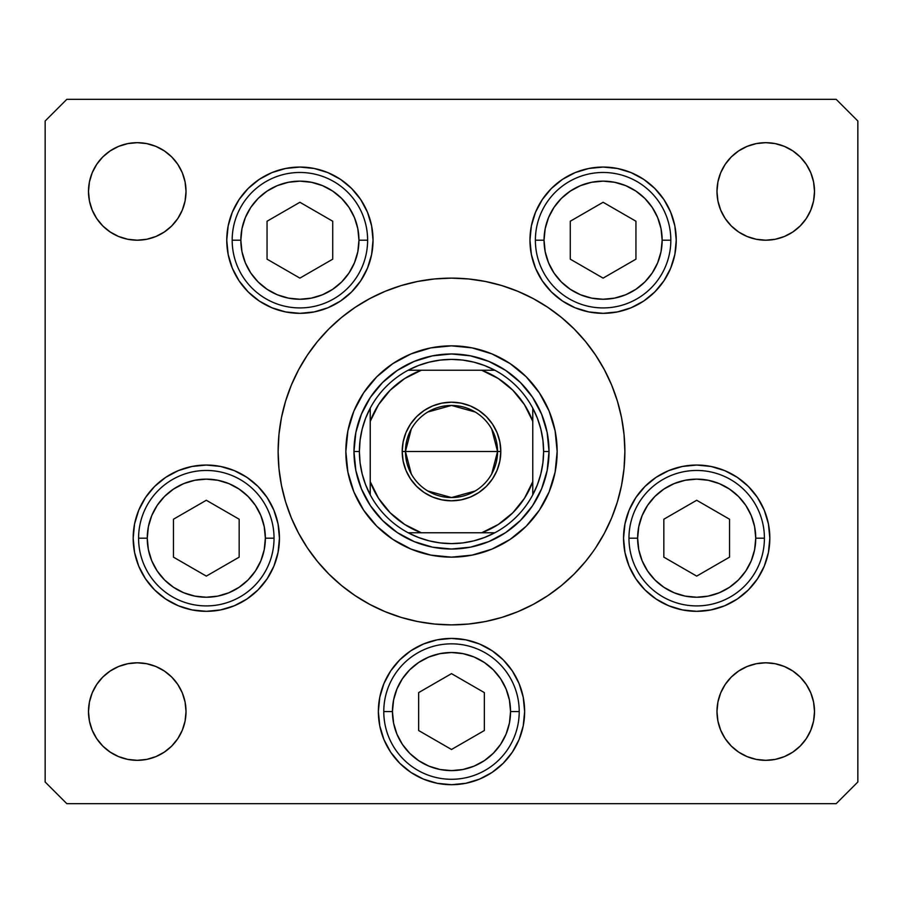 <?xml version="1.0" encoding="UTF-8"?>
<svg xmlns="http://www.w3.org/2000/svg" width="903" height="903" viewBox="0 0 903 903"><rect width="100%" height="100%" fill="white"/><g stroke="black" fill="none" stroke-linecap="round" stroke-linejoin="round"><path stroke-width="1.35" d="M619.684 493.625L617.415 501.831L621.546 485.329L624.041 468.499L624.876 451.5A173.376 173.376 0 0 1 451.5 624.876A173.376 173.376 0 0 1 278.124 451.5A173.376 173.376 0 0 1 451.5 278.124A173.376 173.376 0 0 1 624.876 451.5L624.041 434.501L621.546 417.671L617.415 401.169L611.681 385.152L604.4 369.767L595.653 355.172L585.516 341.515L595.653 355.172L585.516 341.515L595.653 355.172L585.516 341.515L574.094 328.906L561.485 317.484L547.828 307.347L561.485 317.484M335.069 323.037L337.18 321.152M547.828 307.347L533.233 298.6L517.848 291.319L501.831 285.585L485.329 281.454L468.499 278.959L451.5 278.124L434.501 278.959L417.671 281.454L401.169 285.585L385.152 291.319L369.767 298.6L355.172 307.347L341.515 317.484L328.906 328.906L317.484 341.515L307.347 355.172L317.484 341.515L307.347 355.172L317.484 341.515L307.347 355.172L298.6 369.767L291.319 385.152L285.585 401.169L281.454 417.671L278.959 434.501L278.124 451.5L278.959 468.499L281.454 485.329L285.585 501.831L291.319 517.848L298.6 533.233L307.347 547.828L317.484 561.485L307.347 547.828L317.484 561.485L307.347 547.828L317.484 561.485L328.906 574.094L341.515 585.516L355.172 595.653L341.515 585.516M567.931 579.963L565.82 581.848M355.172 595.653L369.767 604.4L385.152 611.681L401.169 617.415L417.671 621.546L434.501 624.041L451.5 624.876L468.499 624.041L485.329 621.546L501.831 617.415L517.848 611.681L533.233 604.4L547.828 595.653L561.485 585.516L574.094 574.094L585.516 561.485L592.808 551.959M47.859 118.293L49.089 117.063L47.859 118.293M66.822 99.33L45.15 121.002L45.15 781.998L45.15 121.002L66.822 99.33L836.178 99.33L855.141 118.293L836.178 99.33L66.822 99.33L49.089 117.063M58.695 107.457L52.735 113.417M585.516 561.485L592.368 552.568M836.178 99.33L857.85 121.002L857.85 781.998L857.85 121.002L844.305 107.457M557.151 451.5A105.651 105.651 0 0 1 451.5 557.151A105.651 105.651 0 0 1 345.849 451.5L347.881 430.889L353.886 411.068L363.649 392.805L376.788 376.788L392.805 363.649L411.068 353.886L430.889 347.881L451.5 345.849L472.111 347.881L491.932 353.886L510.195 363.649L526.212 376.788L539.351 392.805L549.114 411.068L555.119 430.889L557.151 451.5L555.119 472.111L549.114 491.932L539.351 510.195L526.212 526.212L510.195 539.351L491.932 549.114L472.111 555.119L451.5 557.151L430.889 555.119L411.068 549.114L392.805 539.351L376.788 526.212L363.649 510.195L353.886 491.932L347.881 472.111L345.849 451.5A105.651 105.651 0 0 1 451.5 345.849A105.651 105.651 0 0 1 557.151 451.5M373.041 240.198A73.143 73.143 0 0 1 299.898 313.341A73.143 73.143 0 0 1 226.755 240.198L228.154 225.931L232.319 212.205L239.081 199.563L248.178 188.479L259.251 179.381L271.905 172.62L285.619 168.466L299.898 167.055L314.165 168.466L327.879 172.62L340.533 179.381L351.617 188.479L360.703 199.563L367.465 212.205L371.63 225.931L373.041 240.198L371.63 254.465L367.465 268.191L360.703 280.833L351.617 291.917L340.533 301.015L327.879 307.776L314.165 311.93L299.898 313.341L285.619 311.93L271.905 307.776L259.251 301.015L248.178 291.917L239.081 280.833L232.319 268.191L228.154 254.465L226.755 240.198A73.143 73.143 0 0 1 299.898 167.055A73.143 73.143 0 0 1 373.041 240.198M676.245 240.198A73.143 73.143 0 0 1 603.102 313.341A73.143 73.143 0 0 1 529.959 240.198L531.37 225.931L535.535 212.205L542.297 199.563L551.383 188.479L562.467 179.381L575.121 172.62L588.835 168.466L603.102 167.055L617.381 168.466L631.095 172.62L643.749 179.381L654.822 188.479L663.919 199.563L670.681 212.205L674.846 225.931L676.245 240.198L674.846 254.465L670.681 268.191L663.919 280.833L654.822 291.917L643.749 301.015L631.095 307.776L617.381 311.93L603.102 313.341L588.835 311.93L575.121 307.776L562.467 301.015L551.383 291.917L542.297 280.833L535.535 268.191L531.37 254.465L529.959 240.198A73.143 73.143 0 0 1 603.102 167.055A73.143 73.143 0 0 1 676.245 240.198M769.83 538.188A73.143 73.143 0 0 1 696.687 611.331A73.143 73.143 0 0 1 623.544 538.188L624.955 523.921L629.12 510.195L635.87 497.553L644.968 486.469L656.052 477.371L668.705 470.61L682.42 466.456L696.687 465.045L710.966 466.456L724.68 470.61L737.322 477.371L748.406 486.469L757.504 497.553L764.265 510.195L768.43 523.921L769.83 538.188L768.43 552.455L764.265 566.181L757.504 578.823L748.406 589.907L737.322 599.005L724.68 605.766L710.966 609.92L696.687 611.331L682.42 609.92L668.705 605.766L656.052 599.005L644.968 589.907L635.87 578.823L629.12 566.181L624.955 552.455L623.544 538.188A73.143 73.143 0 0 1 696.687 465.045A73.143 73.143 0 0 1 769.83 538.188M524.643 711.564A73.143 73.143 0 0 1 451.5 784.707A73.143 73.143 0 0 1 378.357 711.564L379.768 697.297L383.922 683.571L390.683 670.929L399.781 659.845L410.865 650.747L423.507 643.986L437.233 639.832L451.5 638.421L465.767 639.832L479.493 643.986L492.135 650.747L503.219 659.845L512.317 670.929L519.078 683.571L523.232 697.297L524.643 711.564L523.232 725.831L519.078 739.557L512.317 752.199L503.219 763.283L492.135 772.381L479.493 779.142L465.767 783.296L451.5 784.707L437.233 783.296L423.507 779.142L410.865 772.381L399.781 763.283L390.683 752.199L383.922 739.557L379.768 725.831L378.357 711.564A73.143 73.143 0 0 1 451.5 638.421A73.143 73.143 0 0 1 524.643 711.564M279.456 538.188A73.143 73.143 0 0 1 206.313 611.331A73.143 73.143 0 0 1 133.17 538.188L134.57 523.921L138.735 510.195L145.496 497.553L154.594 486.469L165.678 477.371L178.32 470.61L192.034 466.456L206.313 465.045L220.58 466.456L234.295 470.61L246.948 477.371L258.032 486.469L267.13 497.553L273.88 510.195L278.045 523.921L279.456 538.188L278.045 552.455L273.88 566.181L267.13 578.823L258.032 589.907L246.948 599.005L234.295 605.766L220.58 609.92L206.313 611.331L192.034 609.92L178.32 605.766L165.678 599.005L154.594 589.907L145.496 578.823L138.735 566.181L134.57 552.455L133.17 538.188A73.143 73.143 0 0 1 206.313 465.045A73.143 73.143 0 0 1 279.456 538.188M716.982 711.564A48.762 48.762 0 0 1 765.744 662.802A48.762 48.762 0 0 1 814.506 711.564A48.762 48.762 0 0 1 765.744 760.326A48.762 48.762 0 0 1 716.982 711.564L717.919 702.049L720.696 692.906L725.199 684.474L731.261 677.081L738.654 671.019L747.086 666.516L756.229 663.739L765.744 662.802L775.259 663.739L784.402 666.516L792.834 671.019L800.227 677.081L806.289 684.474L810.792 692.906L813.569 702.049L814.506 711.564L813.569 721.079L810.792 730.222L806.289 738.654L800.227 746.047L792.834 752.109L784.402 756.612L775.259 759.389L765.744 760.326L756.229 759.389L747.086 756.612L738.654 752.109L731.261 746.047L725.199 738.654L720.696 730.222L717.919 721.079L716.982 711.564L717.919 702.049M186.018 191.436A48.762 48.762 0 0 1 137.256 240.198A48.762 48.762 0 0 1 88.494 191.436L89.431 181.921L92.208 172.778L96.711 164.346L102.773 156.953L110.166 150.891L118.598 146.388L127.741 143.611L137.256 142.674L146.771 143.611L155.914 146.388L164.346 150.891L171.739 156.953L177.801 164.346L182.304 172.778L185.081 181.921L186.018 191.436L185.081 200.951L182.304 210.094L177.801 218.526L171.739 225.919L164.346 231.981L155.914 236.484L146.771 239.261L137.256 240.198L127.741 239.261L118.598 236.484L110.166 231.981L102.773 225.919L96.711 218.526L92.208 210.094L89.431 200.951L88.494 191.436A48.762 48.762 0 0 1 137.256 142.674A48.762 48.762 0 0 1 186.018 191.436L185.081 200.951M814.506 191.436A48.762 48.762 0 0 1 765.744 240.198A48.762 48.762 0 0 1 716.982 191.436L717.919 181.921L720.696 172.778L725.199 164.346L731.261 156.953L738.654 150.891L747.086 146.388L756.229 143.611L765.744 142.674L775.259 143.611L784.402 146.388L792.834 150.891L800.227 156.953L806.289 164.346L810.792 172.778L813.569 181.921L814.506 191.436L813.569 200.951L810.792 210.094L806.289 218.526L800.227 225.919L792.834 231.981L784.402 236.484L775.259 239.261L765.744 240.198L756.229 239.261L747.086 236.484L738.654 231.981L731.261 225.919L725.199 218.526L720.696 210.094L717.919 200.951L716.982 191.436A48.762 48.762 0 0 1 765.744 142.674A48.762 48.762 0 0 1 814.506 191.436M186.018 711.564A48.762 48.762 0 0 1 137.256 760.326A48.762 48.762 0 0 1 88.494 711.564L89.431 702.049L92.208 692.906L96.711 684.474L102.773 677.081L110.166 671.019L118.598 666.516L127.741 663.739L137.256 662.802L146.771 663.739L155.914 666.516L164.346 671.019L171.739 677.081L177.801 684.474L182.304 692.906L185.081 702.049L186.018 711.564L185.081 721.079L182.304 730.222L177.801 738.654L171.739 746.047L164.346 752.109L155.914 756.612L146.771 759.389L137.256 760.326L127.741 759.389L118.598 756.612L110.166 752.109L102.773 746.047L96.711 738.654L92.208 730.222L89.431 721.079L88.494 711.564A48.762 48.762 0 0 1 137.256 662.802A48.762 48.762 0 0 1 186.018 711.564L185.081 702.049M836.178 803.67L66.822 803.67L836.178 803.67L857.85 781.998L836.178 803.67M567.931 323.037L574.094 328.906L567.931 323.037M335.069 579.963L328.906 574.094L335.069 579.963M45.15 781.998L66.822 803.67L45.15 781.998M283.316 409.375L285.585 401.169M146.771 239.261L137.256 240.198L127.741 239.261M110.166 231.981L102.773 225.919M102.773 156.953L110.166 150.891L118.598 146.388L127.741 143.611L137.256 142.674L146.771 143.611M756.229 143.611L765.744 142.674L775.259 143.611L784.402 146.388L792.834 150.891L800.227 156.953M800.227 225.919L792.834 231.981M775.259 239.261L765.744 240.198L756.229 239.261M717.919 200.951L716.982 191.436M102.773 677.081L110.166 671.019M127.741 663.739L137.256 662.802L146.771 663.739M146.771 759.389L137.256 760.326L127.741 759.389L118.598 756.612L110.166 752.109L102.773 746.047M800.227 746.047L792.834 752.109L784.402 756.612L775.259 759.389L765.744 760.326L756.229 759.389M756.229 663.739L765.744 662.802L775.259 663.739M792.834 671.019L800.227 677.081M234.295 470.61L232.658 469.955M246.948 599.005L248.912 597.639M519.078 683.571L518.119 681.37M390.683 670.929L389.769 672.34M383.922 739.557L390.683 752.199M519.078 739.557L519.507 738.496M682.42 466.456L680.072 466.953M644.968 589.907L647.744 592.537M670.681 212.205L670.274 211.246M535.535 212.205L534.181 215.704M663.919 280.833L665.218 278.824M239.081 199.563L237.782 201.572M232.319 268.191L232.726 269.15M367.465 268.191L368.819 264.692M307.347 547.828L317.484 561.485M595.653 547.828L604.4 533.233L611.681 517.848L617.415 501.831M595.653 355.172L585.516 341.515M317.484 341.515L307.347 355.172M353.976 451.5L355.85 432.469L361.403 414.184L370.411 397.32L382.545 382.545L397.32 370.411L414.184 361.403L432.469 355.85L451.5 353.976L470.531 355.85L488.816 361.403L505.68 370.411L520.455 382.545L532.589 397.32L541.597 414.184L547.15 432.469L549.024 451.5L547.15 470.531L541.597 488.816L532.589 505.68L520.455 520.455L505.68 532.589L488.816 541.597L470.531 547.15L451.5 549.024L432.469 547.15L414.184 541.597L397.32 532.589L382.545 520.455L370.411 505.68L361.403 488.816L355.85 470.531L353.976 451.5L359.394 451.5A92.106 92.106 0 0 1 370.23 408.156L365.546 418.405L362.148 429.162L360.083 440.246L359.394 451.5L360.083 462.754L362.148 473.838L365.546 484.595L370.23 494.844A92.106 92.106 0 0 1 359.394 451.5L353.976 451.5A97.524 97.524 0 0 1 451.5 353.976A97.524 97.524 0 0 1 549.024 451.5A97.524 97.524 0 0 0 451.5 353.976A97.524 97.524 0 0 0 353.976 451.5A97.524 97.524 0 0 0 451.5 549.024A97.524 97.524 0 0 0 549.024 451.5A97.524 97.524 0 0 1 451.5 549.024A97.524 97.524 0 0 1 353.976 451.5M147.257 538.188A59.056 59.056 0 0 1 206.313 479.132A59.056 59.056 0 0 1 265.369 538.188L274.038 538.188A67.725 67.725 0 0 0 206.313 470.463A67.725 67.725 0 0 0 138.588 538.188L147.257 538.188L148.385 526.663L151.749 515.59L157.201 505.375L164.549 496.424L173.5 489.087L183.704 483.624L194.788 480.272L206.313 479.132L217.826 480.272L228.91 483.624L239.114 489.087L248.065 496.424L255.414 505.375L260.865 515.59L264.229 526.663L265.369 538.188L264.229 549.713L260.865 560.786L255.414 571.001L248.065 579.952L239.114 587.289L228.91 592.752L217.826 596.104L206.313 597.244L194.788 596.104L183.704 592.752L173.5 587.289L164.549 579.952L157.201 571.001L151.749 560.786L148.385 549.713L147.257 538.188L138.588 538.188A67.725 67.725 0 0 1 206.313 470.463A67.725 67.725 0 0 1 274.038 538.188A67.725 67.725 0 0 1 206.313 605.913A67.725 67.725 0 0 1 138.588 538.188A67.725 67.725 0 0 0 206.313 605.913A67.725 67.725 0 0 0 274.038 538.188L265.369 538.188A59.056 59.056 0 0 1 206.313 597.244A59.056 59.056 0 0 1 147.257 538.188M173.466 519.225L173.466 557.151L206.313 576.114L239.16 557.151L239.16 519.225L206.313 500.262L173.466 519.225L206.313 500.262L239.16 519.225L239.16 557.151L206.313 576.114L173.466 557.151L173.466 519.225M637.631 538.188A59.056 59.056 0 0 1 696.687 479.132A59.056 59.056 0 0 1 755.743 538.188L764.412 538.188A67.725 67.725 0 0 0 696.687 470.463A67.725 67.725 0 0 0 628.962 538.188L637.631 538.188L638.771 526.663L642.135 515.59L647.586 505.375L654.935 496.424L663.886 489.087L674.09 483.624L685.174 480.272L696.687 479.132L708.212 480.272L719.296 483.624L729.5 489.087L738.451 496.424L745.799 505.375L751.251 515.59L754.615 526.663L755.743 538.188L754.615 549.713L751.251 560.786L745.799 571.001L738.451 579.952L729.5 587.289L719.296 592.752L708.212 596.104L696.687 597.244L685.174 596.104L674.09 592.752L663.886 587.289L654.935 579.952L647.586 571.001L642.135 560.786L638.771 549.713L637.631 538.188L628.962 538.188A67.725 67.725 0 0 1 696.687 470.463A67.725 67.725 0 0 1 764.412 538.188A67.725 67.725 0 0 1 696.687 605.913A67.725 67.725 0 0 1 628.962 538.188A67.725 67.725 0 0 0 696.687 605.913A67.725 67.725 0 0 0 764.412 538.188L755.743 538.188A59.056 59.056 0 0 1 696.687 597.244A59.056 59.056 0 0 1 637.631 538.188M663.84 519.225L663.84 557.151L696.687 576.114L729.534 557.151L729.534 519.225L696.687 500.262L663.84 519.225L696.687 500.262L729.534 519.225L729.534 557.151L696.687 576.114L663.84 557.151L663.84 519.225M392.444 711.564A59.056 59.056 0 0 1 451.5 652.508A59.056 59.056 0 0 1 510.556 711.564L519.225 711.564A67.725 67.725 0 0 0 451.5 643.839A67.725 67.725 0 0 0 383.775 711.564L392.444 711.564L393.584 700.039L396.936 688.966L402.399 678.751L409.736 669.8L418.687 662.463L428.902 657L439.975 653.648L451.5 652.508L463.025 653.648L474.098 657L484.313 662.463L493.264 669.8L500.601 678.751L506.064 688.966L509.416 700.039L510.556 711.564L509.416 723.089L506.064 734.162L500.601 744.377L493.264 753.328L484.313 760.665L474.098 766.128L463.025 769.48L451.5 770.62L439.975 769.48L428.902 766.128L418.687 760.665L409.736 753.328L402.399 744.377L396.936 734.162L393.584 723.089L392.444 711.564L383.775 711.564A67.725 67.725 0 0 1 451.5 643.839A67.725 67.725 0 0 1 519.225 711.564A67.725 67.725 0 0 1 451.5 779.289A67.725 67.725 0 0 1 383.775 711.564A67.725 67.725 0 0 0 451.5 779.289A67.725 67.725 0 0 0 519.225 711.564L510.556 711.564A59.056 59.056 0 0 1 451.5 770.62A59.056 59.056 0 0 1 392.444 711.564M418.653 692.601L418.653 730.527L451.5 749.49L484.347 730.527L484.347 692.601L451.5 673.638L418.653 692.601L451.5 673.638L484.347 692.601L484.347 730.527L451.5 749.49L418.653 730.527L418.653 692.601M544.046 240.198A59.056 59.056 0 0 1 603.102 181.142A59.056 59.056 0 0 1 662.159 240.198L670.827 240.198A67.725 67.725 0 0 0 603.102 172.473A67.725 67.725 0 0 0 535.377 240.198L544.046 240.198L545.186 228.673L548.55 217.6L554.002 207.385L561.35 198.434L570.301 191.097L580.505 185.634L591.589 182.282L603.102 181.142L614.627 182.282L625.711 185.634L635.915 191.097L644.866 198.434L652.214 207.385L657.666 217.6L661.03 228.673L662.159 240.198L661.03 251.723L657.666 262.796L652.214 273.011L644.866 281.962L635.915 289.299L625.711 294.762L614.627 298.114L603.102 299.254L591.589 298.114L580.505 294.762L570.301 289.299L561.35 281.962L554.002 273.011L548.55 262.796L545.186 251.723L544.046 240.198L535.377 240.198A67.725 67.725 0 0 1 603.102 172.473A67.725 67.725 0 0 1 670.827 240.198A67.725 67.725 0 0 1 603.102 307.923A67.725 67.725 0 0 1 535.377 240.198A67.725 67.725 0 0 0 603.102 307.923A67.725 67.725 0 0 0 670.827 240.198L662.159 240.198A59.056 59.056 0 0 1 603.102 299.254A59.056 59.056 0 0 1 544.046 240.198M570.267 221.235L570.267 259.161L603.102 278.124L635.949 259.161L635.949 221.235L603.102 202.272L570.267 221.235L603.102 202.272L635.949 221.235L635.949 259.161L603.102 278.124L570.267 259.161L570.267 221.235M240.841 240.198A59.056 59.056 0 0 1 299.898 181.142A59.056 59.056 0 0 1 358.954 240.198L367.623 240.198A67.725 67.725 0 0 0 299.898 172.473A67.725 67.725 0 0 0 232.173 240.198L240.841 240.198L241.97 228.673L245.334 217.6L250.786 207.385L258.134 198.434L267.085 191.097L277.289 185.634L288.373 182.282L299.898 181.142L311.411 182.282L322.495 185.634L332.699 191.097L341.65 198.434L348.998 207.385L354.45 217.6L357.814 228.673L358.954 240.198L357.814 251.723L354.45 262.796L348.998 273.011L341.65 281.962L332.699 289.299L322.495 294.762L311.411 298.114L299.898 299.254L288.373 298.114L277.289 294.762L267.085 289.299L258.134 281.962L250.786 273.011L245.334 262.796L241.97 251.723L240.841 240.198L232.173 240.198A67.725 67.725 0 0 1 299.898 172.473A67.725 67.725 0 0 1 367.623 240.198A67.725 67.725 0 0 1 299.898 307.923A67.725 67.725 0 0 1 232.173 240.198A67.725 67.725 0 0 0 299.898 307.923A67.725 67.725 0 0 0 367.623 240.198L358.954 240.198A59.056 59.056 0 0 1 299.898 299.254A59.056 59.056 0 0 1 240.841 240.198M267.051 221.235L267.051 259.161L299.898 278.124L332.733 259.161L332.733 221.235L299.898 202.272L267.051 221.235L299.898 202.272L332.733 221.235L332.733 259.161L299.898 278.124L267.051 259.161L267.051 221.235M411.294 473.962L405.447 451.5A46.053 46.053 0 0 0 451.5 497.553A46.053 46.053 0 0 0 497.553 451.5L500.804 451.5A49.304 49.304 0 0 1 451.5 500.804A49.304 49.304 0 0 1 402.196 451.5L497.553 451.5A46.053 46.053 0 0 1 451.5 497.553A46.053 46.053 0 0 1 405.447 451.5L411.294 429.038M491.706 429.038L497.553 451.5L491.706 473.962M475.215 490.984L451.5 497.553L427.785 490.984M408.156 370.23A92.106 92.106 0 0 1 494.844 370.23L484.595 365.546L473.838 362.148L462.754 360.083L451.5 359.394L440.246 360.083L429.162 362.148L418.405 365.546L408.156 370.23A92.106 92.106 0 0 0 370.23 408.156L370.23 494.844A92.106 92.106 0 0 0 408.156 532.77L418.405 537.454L429.162 540.852L440.246 542.917L451.5 543.606L462.754 542.917L473.838 540.852L484.595 537.454L494.844 532.77A92.106 92.106 0 0 1 408.156 532.77L494.844 532.77A92.106 92.106 0 0 0 532.77 494.844L537.454 484.595L540.852 473.838L542.917 462.754L543.606 451.5L549.024 451.5L543.606 451.5L542.917 440.246L540.852 429.162L537.454 418.405L532.77 408.156A92.106 92.106 0 0 1 532.77 494.844L532.77 408.156A92.106 92.106 0 0 0 494.844 370.23L408.156 370.23A92.106 92.106 0 0 0 370.23 408.156L370.23 481.671L378.538 498.309L390.198 512.802L404.691 524.462L421.329 532.77L481.671 532.77L498.309 524.462L512.802 512.802L524.462 498.309L532.77 481.671L532.77 421.329L524.462 404.691L512.802 390.198L498.309 378.538L481.671 370.23L421.329 370.23L404.691 378.538L390.198 390.198L378.538 404.691L370.23 421.329A86.688 86.688 0 0 1 421.329 370.23L408.156 370.23M500.804 451.5L499.856 461.117L497.056 470.373L492.496 478.895L486.367 486.367L478.895 492.496L470.373 497.056L461.117 499.856L451.5 500.804L441.883 499.856L432.627 497.056L424.105 492.496L416.633 486.367L410.504 478.895L405.944 470.373L403.144 461.117L402.196 451.5L403.144 441.883L405.944 432.627L410.504 424.105L416.633 416.633L424.105 410.504L432.627 405.944L441.883 403.144L451.5 402.196L461.117 403.144L470.373 405.944L478.895 410.504L486.367 416.633L492.496 424.105L497.056 432.627L499.856 441.883L500.804 451.5L405.447 451.5A46.053 46.053 0 0 1 451.5 405.447A46.053 46.053 0 0 1 497.553 451.5A46.053 46.053 0 0 0 451.5 405.447A46.053 46.053 0 0 0 405.447 451.5L402.196 451.5A49.304 49.304 0 0 1 451.5 402.196A49.304 49.304 0 0 1 500.804 451.5M532.77 494.844A92.106 92.106 0 0 1 494.844 532.77L481.671 532.77A86.688 86.688 0 0 0 532.77 481.671L532.77 494.844M408.156 532.77A92.106 92.106 0 0 1 370.23 494.844L370.23 481.671A86.688 86.688 0 0 0 421.329 532.77L408.156 532.77M494.844 370.23A92.106 92.106 0 0 1 532.77 408.156L532.77 421.329A86.688 86.688 0 0 0 481.671 370.23L494.844 370.23M427.785 412.016L451.5 405.447L475.215 412.016"/></g></svg>
